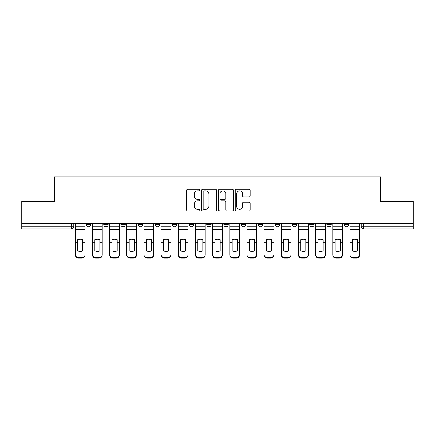 <?xml version="1.0" encoding="UTF-8"?>
<svg xmlns="http://www.w3.org/2000/svg" width="435" height="435" viewBox="0 0 435 435"><rect width="100%" height="100%" fill="white"/><g stroke="black" fill="none" stroke-linecap="round" stroke-linejoin="round"><path stroke-width="0.65" d="M199.893 190.068A0.756 0.756 0 0 0 199.138 189.312L187.664 189.312A1.082 1.082 0 0 0 186.582 190.394L186.582 209.833A1.082 1.082 0 0 0 187.664 210.915L199.138 210.915A0.756 0.756 0 0 0 199.893 210.159A0.756 0.756 0 0 0 199.138 209.404L197.653 209.404A3.458 3.458 0 0 1 194.2 205.945L194.2 204.325A3.458 3.458 0 0 1 197.653 200.872L199.138 200.872A0.756 0.756 0 0 0 199.893 200.116A0.756 0.756 0 0 0 199.138 199.36L197.653 199.36A3.458 3.458 0 0 1 194.2 195.902L194.2 194.282A3.458 3.458 0 0 1 197.653 190.824L199.138 190.824A0.756 0.756 0 0 0 199.893 190.068M258.211 223.334L258.211 224.542L262.615 224.542A2.202 2.202 0 0 1 260.413 226.744A2.202 2.202 0 0 1 258.211 224.542L258.211 223.334M241.05 223.334L241.05 224.542L245.449 224.542A2.202 2.202 0 0 1 243.247 226.744A2.202 2.202 0 0 1 241.05 224.542L241.05 223.334M155.219 224.542L155.219 223.334L155.219 224.542A2.202 2.202 0 0 0 157.421 226.744A2.202 2.202 0 0 1 155.219 224.542L159.623 224.542A2.202 2.202 0 0 1 157.421 226.744M120.892 223.334L120.892 224.542L125.291 224.542A2.202 2.202 0 0 1 123.089 226.744A2.202 2.202 0 0 1 120.892 224.542L120.892 223.334M103.726 224.542L103.726 223.334L103.726 224.542A2.202 2.202 0 0 0 105.928 226.744A2.202 2.202 0 0 1 103.726 224.542L108.125 224.542A2.202 2.202 0 0 1 105.928 226.744A2.202 2.202 0 0 0 108.125 224.542A2.202 2.202 0 0 1 105.928 226.744M86.56 224.542L86.56 223.334L86.56 224.542A2.202 2.202 0 0 0 88.762 226.744A2.202 2.202 0 0 1 86.56 224.542L90.958 224.542A2.202 2.202 0 0 1 88.762 226.744A2.202 2.202 0 0 0 90.958 224.542A2.202 2.202 0 0 1 88.762 226.744M249.065 196.93A1.082 1.082 0 0 0 250.147 195.848L250.147 190.394A1.082 1.082 0 0 0 249.065 189.312L236.319 189.312A1.082 1.082 0 0 0 235.243 190.394L235.243 209.833A1.082 1.082 0 0 0 236.319 210.915L249.065 210.915A1.082 1.082 0 0 0 250.147 209.833L250.147 203.248A1.082 1.082 0 0 0 249.065 202.166L243.611 202.166A1.082 1.082 0 0 0 242.529 203.248L242.529 206.516A2.887 2.887 0 0 1 239.642 209.404A2.887 2.887 0 0 1 236.754 206.516L236.754 193.716A2.887 2.887 0 0 1 239.642 190.824A2.887 2.887 0 0 1 242.529 193.716L242.529 195.848A1.082 1.082 0 0 0 243.611 196.93L249.065 196.93M21.75 223.334L21.75 201.438L54.538 201.438L54.538 176.898L380.462 176.898L380.462 201.438L413.25 201.438L413.25 223.334L21.75 223.334L21.75 226.744L73.798 226.744L73.798 223.334M216.554 190.394A1.082 1.082 0 0 0 215.477 189.312L202.732 189.312A1.082 1.082 0 0 0 201.65 190.394L201.65 209.833A1.082 1.082 0 0 0 202.732 210.915L215.477 210.915A1.082 1.082 0 0 0 216.554 209.833L216.554 190.394M219.523 189.312L232.268 189.312A1.082 1.082 0 0 1 233.35 190.394L233.35 209.833A1.082 1.082 0 0 1 232.268 210.915L226.814 210.915A1.082 1.082 0 0 1 225.738 209.833L225.738 201.949A1.082 1.082 0 0 0 224.656 200.872L221.04 200.872A1.082 1.082 0 0 0 219.958 201.949L219.958 210.159A0.756 0.756 0 0 1 219.202 210.915A0.756 0.756 0 0 1 218.446 210.159L218.446 190.394A1.082 1.082 0 0 1 219.523 189.312M361.202 223.334L361.202 226.744L413.25 226.744L413.25 228.946L363.404 228.946A2.202 2.202 0 0 1 361.202 226.744M413.25 223.334L413.25 226.744M73.798 226.744A2.202 2.202 0 0 1 71.596 228.946A2.202 2.202 0 0 0 73.798 226.744A2.202 2.202 0 0 1 71.596 228.946L21.75 228.946L21.75 226.744M348.44 223.334L348.44 224.542A2.202 2.202 0 0 1 346.238 226.744A2.202 2.202 0 0 1 344.041 224.542L348.44 224.542M344.041 223.334L344.041 224.542M331.274 223.334L331.274 224.542A2.202 2.202 0 0 1 329.072 226.744A2.202 2.202 0 0 1 326.875 224.542L331.274 224.542M326.875 223.334L326.875 224.542M314.108 223.334L314.108 224.542A2.202 2.202 0 0 1 311.911 226.744A2.202 2.202 0 0 1 309.709 224.542A2.202 2.202 0 0 0 311.911 226.744M309.709 223.334L309.709 224.542L314.108 224.542M296.942 223.334L296.942 224.542A2.202 2.202 0 0 1 294.745 226.744A2.202 2.202 0 0 1 292.543 224.542L296.942 224.542L296.942 223.334M292.543 223.334L292.543 224.542M279.781 223.334L279.781 224.542A2.202 2.202 0 0 1 277.579 226.744A2.202 2.202 0 0 1 275.377 224.542L279.781 224.542A2.202 2.202 0 0 1 277.579 226.744A2.202 2.202 0 0 0 279.781 224.542L279.781 223.334M275.377 223.334L275.377 224.542M262.615 223.334L262.615 224.542M245.449 223.334L245.449 224.542L245.449 223.334M228.283 223.334L228.283 224.542A2.202 2.202 0 0 1 226.08 226.744A2.202 2.202 0 0 1 223.884 224.542L228.283 224.542L228.283 223.334M223.884 223.334L223.884 224.542M211.116 223.334L211.116 224.542A2.202 2.202 0 0 1 208.92 226.744A2.202 2.202 0 0 1 206.717 224.542L211.116 224.542M206.717 223.334L206.717 224.542M193.95 223.334L193.95 224.542A2.202 2.202 0 0 1 191.753 226.744A2.202 2.202 0 0 1 189.551 224.542L193.95 224.542M189.551 223.334L189.551 224.542M176.789 223.334L176.789 224.542A2.202 2.202 0 0 1 174.587 226.744A2.202 2.202 0 0 1 172.385 224.542L176.789 224.542A2.202 2.202 0 0 1 174.587 226.744A2.202 2.202 0 0 0 176.789 224.542M172.385 223.334L172.385 224.542M159.623 223.334L159.623 224.542M142.457 223.334L142.457 224.542A2.202 2.202 0 0 1 140.255 226.744A2.202 2.202 0 0 1 138.058 224.542L142.457 224.542A2.202 2.202 0 0 1 140.255 226.744A2.202 2.202 0 0 0 142.457 224.542L142.457 223.334M138.058 223.334L138.058 224.542M125.291 223.334L125.291 224.542L125.291 223.334M108.125 223.334L108.125 224.542L108.125 223.334M90.958 223.334L90.958 224.542L90.958 223.334M203.917 190.824A0.756 0.756 0 0 0 203.161 191.585L203.161 208.648A0.756 0.756 0 0 0 203.917 209.404L205.483 209.404A3.458 3.458 0 0 0 208.941 205.945L208.941 194.282A3.458 3.458 0 0 0 205.483 190.824L203.917 190.824M225.738 193.771A2.887 2.887 0 0 0 222.845 190.878A2.887 2.887 0 0 0 219.958 193.771L219.958 198.278A1.082 1.082 0 0 0 221.04 199.36L224.656 199.36A1.082 1.082 0 0 0 225.738 198.278L225.738 193.771M82.655 250.984L82.655 239.609M80.176 239.234A6.824 6.003 180 0 1 82.655 239.685M75.282 242.67L75.282 254.518A3.301 3.132 0 0 0 78.583 257.65L81.775 257.65A3.301 3.132 0 0 0 85.075 254.518L85.075 254.97A3.301 3.132 180 0 1 81.775 258.102L81.775 257.65M80.176 251.386A6.824 6.471 180 0 0 82.655 250.903M82.873 242.219L82.873 239.685A6.824 6.003 180 0 0 80.29 239.234A6.824 6.003 180 0 0 77.702 239.685L77.702 250.903A6.824 6.471 180 0 0 82.873 250.903L82.873 242.219L85.075 242.219L85.075 254.518M85.075 223.334L85.075 242.219M75.282 223.334L75.282 254.518M78.583 257.65L78.583 258.102L81.775 258.102M78.583 258.102A3.301 3.132 180 0 1 75.282 254.97M99.822 250.984L99.822 239.609M97.342 239.234A6.824 6.003 180 0 1 99.822 239.685M92.448 242.67L92.448 254.518A3.301 3.132 0 0 0 95.749 257.65L98.941 257.65A3.301 3.132 0 0 0 102.241 254.518L102.241 254.97A3.301 3.132 180 0 1 98.941 258.102L98.941 257.65M97.342 251.386A6.824 6.471 180 0 0 99.822 250.903M116.982 250.984L116.982 239.609M114.508 239.234A6.824 6.003 180 0 1 116.982 239.685M109.615 242.67L109.615 254.518A3.301 3.132 0 0 0 112.915 257.65L116.102 257.65A3.301 3.132 0 0 0 119.407 254.518L119.407 254.97A3.301 3.132 180 0 1 116.102 258.102L116.102 257.65M114.508 251.386A6.824 6.471 180 0 0 116.982 250.903M100.039 242.219L100.039 239.685A6.824 6.003 180 0 0 97.451 239.234A6.824 6.003 180 0 0 94.868 239.685L94.868 250.903A6.824 6.471 180 0 0 100.039 250.903L100.039 242.219L102.241 242.219L102.241 254.518M102.241 223.334L102.241 242.219M92.448 223.334L92.448 254.518M95.749 257.65L95.749 258.102L98.941 258.102M95.749 258.102A3.301 3.132 180 0 1 92.448 254.97M117.205 242.219L117.205 239.685A6.824 6.003 180 0 0 114.617 239.234A6.824 6.003 180 0 0 112.034 239.685L112.034 250.903A6.824 6.471 180 0 0 117.205 250.903L117.205 242.219L119.407 242.219L119.407 254.518M119.407 223.334L119.407 242.219M109.615 223.334L109.615 254.518M112.915 257.65L112.915 258.102L116.102 258.102M112.915 258.102A3.301 3.132 180 0 1 109.615 254.97M134.149 250.984L134.149 239.609M131.674 239.234A6.824 6.003 180 0 1 134.149 239.685M126.775 242.67L126.775 254.518A3.301 3.132 0 0 0 130.076 257.65L133.268 257.65A3.301 3.132 0 0 0 136.568 254.518L136.568 254.97A3.301 3.132 180 0 1 133.268 258.102L133.268 257.65M131.674 251.386A6.824 6.471 180 0 0 134.149 250.903M151.315 250.984L151.315 239.609M148.841 239.234A6.824 6.003 180 0 1 151.315 239.685M143.941 242.67L143.941 254.518A3.301 3.132 0 0 0 147.242 257.65L150.434 257.65A3.301 3.132 0 0 0 153.734 254.518L153.734 254.97A3.301 3.132 180 0 1 150.434 258.102L150.434 257.65M148.841 251.386A6.824 6.471 180 0 0 151.315 250.903M168.481 250.984L168.481 239.609M166.007 239.234A6.824 6.003 180 0 1 168.481 239.685M161.108 242.67L161.108 254.518A3.301 3.132 0 0 0 164.408 257.65L167.6 257.65A3.301 3.132 0 0 0 170.901 254.518L170.901 254.97A3.301 3.132 180 0 1 167.6 258.102L167.6 257.65M166.007 251.386A6.824 6.471 180 0 0 168.481 250.903M134.371 242.219L134.371 239.685A6.824 6.003 180 0 0 131.783 239.234A6.824 6.003 180 0 0 129.2 239.685L129.2 250.903A6.824 6.471 180 0 0 134.371 250.903L134.371 242.219L136.568 242.219L136.568 254.518M136.568 223.334L136.568 242.219M126.775 223.334L126.775 254.518M130.076 257.65L130.076 258.102L133.268 258.102M130.076 258.102A3.301 3.132 180 0 1 126.775 254.97M151.532 242.219L151.532 239.685A6.824 6.003 180 0 0 148.949 239.234A6.824 6.003 180 0 0 146.361 239.685L146.361 250.903A6.824 6.471 180 0 0 151.532 250.903L151.532 242.219L153.734 242.219L153.734 254.518M153.734 223.334L153.734 242.219M143.941 223.334L143.941 254.518M147.242 257.65L147.242 258.102L150.434 258.102M147.242 258.102A3.301 3.132 180 0 1 143.941 254.97M168.698 242.219L168.698 239.685A6.824 6.003 180 0 0 166.116 239.234A6.824 6.003 180 0 0 163.527 239.685L163.527 250.903A6.824 6.471 180 0 0 168.698 250.903L168.698 242.219L170.901 242.219L170.901 254.518M170.901 223.334L170.901 242.219M161.108 223.334L161.108 254.518M164.408 257.65L164.408 258.102L167.6 258.102M164.408 258.102A3.301 3.132 180 0 1 161.108 254.97M185.647 250.984L185.647 239.609M183.168 239.234A6.824 6.003 180 0 1 185.647 239.685M178.274 242.67L178.274 254.518A3.301 3.132 0 0 0 181.574 257.65L184.766 257.65A3.301 3.132 0 0 0 188.067 254.518L188.067 254.97A3.301 3.132 180 0 1 184.766 258.102L184.766 257.65M183.168 251.386A6.824 6.471 180 0 0 185.647 250.903M185.865 242.219L185.865 239.685A6.824 6.003 180 0 0 183.282 239.234A6.824 6.003 180 0 0 180.694 239.685L180.694 250.903A6.824 6.471 180 0 0 185.865 250.903L185.865 242.219L188.067 242.219L188.067 254.518M188.067 223.334L188.067 242.219M178.274 223.334L178.274 254.518M181.574 257.65L181.574 258.102L184.766 258.102M181.574 258.102A3.301 3.132 180 0 1 178.274 254.97M202.808 250.984L202.808 239.609M200.334 239.234A6.824 6.003 180 0 1 202.808 239.685M195.44 242.67L195.44 254.518A3.301 3.132 0 0 0 198.741 257.65L201.932 257.65A3.301 3.132 0 0 0 205.233 254.518L205.233 254.97A3.301 3.132 180 0 1 201.932 258.102L201.932 257.65M200.334 251.386A6.824 6.471 180 0 0 202.808 250.903M203.031 242.219L203.031 239.685A6.824 6.003 180 0 0 200.443 239.234A6.824 6.003 180 0 0 197.86 239.685L197.86 250.903A6.824 6.471 180 0 0 203.031 250.903L203.031 242.219L205.233 242.219L205.233 254.518M205.233 223.334L205.233 242.219M195.44 223.334L195.44 254.518M198.741 257.65L198.741 258.102L201.932 258.102M198.741 258.102A3.301 3.132 180 0 1 195.44 254.97M219.974 250.984L219.974 239.609M217.5 239.234A6.824 6.003 180 0 1 219.974 239.685M212.601 242.67L212.601 254.518A3.301 3.132 0 0 0 215.907 257.65L219.093 257.65A3.301 3.132 0 0 0 222.399 254.518L222.399 254.97A3.301 3.132 180 0 1 219.093 258.102L219.093 257.65M217.5 251.386A6.824 6.471 180 0 0 219.974 250.903M220.197 242.219L220.197 239.685A6.824 6.003 180 0 0 217.609 239.234A6.824 6.003 180 0 0 215.026 239.685L215.026 250.903A6.824 6.471 180 0 0 220.197 250.903L220.197 242.219L222.399 242.219L222.399 254.518M222.399 223.334L222.399 242.219M212.601 223.334L212.601 254.518M215.907 257.65L215.907 258.102L219.093 258.102M215.907 258.102A3.301 3.132 180 0 1 212.601 254.97M237.14 250.984L237.14 239.609M234.666 239.234A6.824 6.003 180 0 1 237.14 239.685M229.767 242.67L229.767 254.518A3.301 3.132 0 0 0 233.068 257.65L236.259 257.65A3.301 3.132 0 0 0 239.56 254.518L239.56 254.97A3.301 3.132 180 0 1 236.259 258.102L236.259 257.65M234.666 251.386A6.824 6.471 180 0 0 237.14 250.903M237.363 242.219L237.363 239.685A6.824 6.003 180 0 0 234.775 239.234A6.824 6.003 180 0 0 232.192 239.685L232.192 250.903A6.824 6.471 180 0 0 237.363 250.903L237.363 242.219L239.56 242.219L239.56 254.518M239.56 223.334L239.56 242.219M229.767 223.334L229.767 254.518M233.068 257.65L233.068 258.102L236.259 258.102M233.068 258.102A3.301 3.132 180 0 1 229.767 254.97M254.306 250.984L254.306 239.609M251.832 239.234A6.824 6.003 180 0 1 254.306 239.685M246.933 242.67L246.933 254.518A3.301 3.132 0 0 0 250.234 257.65L253.426 257.65A3.301 3.132 0 0 0 256.726 254.518L256.726 254.97A3.301 3.132 180 0 1 253.426 258.102L253.426 257.65M251.832 251.386A6.824 6.471 180 0 0 254.306 250.903M254.524 242.219L254.524 239.685A6.824 6.003 180 0 0 251.941 239.234A6.824 6.003 180 0 0 249.353 239.685L249.353 250.903A6.824 6.471 180 0 0 254.524 250.903L254.524 242.219L256.726 242.219L256.726 254.518M256.726 223.334L256.726 242.219M246.933 223.334L246.933 254.518M250.234 257.65L250.234 258.102L253.426 258.102M250.234 258.102A3.301 3.132 180 0 1 246.933 254.97M271.473 250.984L271.473 239.609M268.993 239.234A6.824 6.003 180 0 1 271.473 239.685M264.099 242.67L264.099 254.518A3.301 3.132 0 0 0 267.4 257.65L270.592 257.65A3.301 3.132 0 0 0 273.892 254.518L273.892 254.97A3.301 3.132 180 0 1 270.592 258.102L270.592 257.65M268.993 251.386A6.824 6.471 180 0 0 271.473 250.903M271.69 242.219L271.69 239.685A6.824 6.003 180 0 0 269.107 239.234A6.824 6.003 180 0 0 266.519 239.685L266.519 250.903A6.824 6.471 180 0 0 271.69 250.903L271.69 242.219L273.892 242.219L273.892 254.518M273.892 223.334L273.892 242.219M264.099 223.334L264.099 254.518M267.4 257.65L267.4 258.102L270.592 258.102M267.4 258.102A3.301 3.132 180 0 1 264.099 254.97M288.639 250.984L288.639 239.609M286.159 239.234A6.824 6.003 180 0 1 288.639 239.685M281.266 242.67L281.266 254.518A3.301 3.132 0 0 0 284.566 257.65L287.758 257.65A3.301 3.132 0 0 0 291.058 254.518L291.058 254.97A3.301 3.132 180 0 1 287.758 258.102L287.758 257.65M286.159 251.386A6.824 6.471 180 0 0 288.639 250.903M288.856 242.219L288.856 239.685A6.824 6.003 180 0 0 286.274 239.234A6.824 6.003 180 0 0 283.685 239.685L283.685 250.903A6.824 6.471 180 0 0 288.856 250.903L288.856 242.219L291.058 242.219L291.058 254.518M291.058 223.334L291.058 242.219M281.266 223.334L281.266 254.518M284.566 257.65L284.566 258.102L287.758 258.102M284.566 258.102A3.301 3.132 180 0 1 281.266 254.97M305.8 250.984L305.8 239.609M303.325 239.234A6.824 6.003 180 0 1 305.8 239.685M298.432 242.67L298.432 254.518A3.301 3.132 0 0 0 301.732 257.65L304.924 257.65A3.301 3.132 0 0 0 308.225 254.518L308.225 254.97A3.301 3.132 180 0 1 304.924 258.102L304.924 257.65M303.325 251.386A6.824 6.471 180 0 0 305.8 250.903M306.022 242.219L306.022 239.685A6.824 6.003 180 0 0 303.434 239.234A6.824 6.003 180 0 0 300.851 239.685L300.851 250.903A6.824 6.471 180 0 0 306.022 250.903L306.022 242.219L308.225 242.219L308.225 254.518M308.225 223.334L308.225 242.219M298.432 223.334L298.432 254.518M301.732 257.65L301.732 258.102L304.924 258.102M301.732 258.102A3.301 3.132 180 0 1 298.432 254.97M322.966 250.984L322.966 239.609M320.492 239.234A6.824 6.003 180 0 1 322.966 239.685M315.592 242.67L315.592 254.518A3.301 3.132 0 0 0 318.898 257.65L322.085 257.65A3.301 3.132 0 0 0 325.385 254.518L325.385 254.97A3.301 3.132 180 0 1 322.085 258.102L322.085 257.65M320.492 251.386A6.824 6.471 180 0 0 322.966 250.903M323.189 242.219L323.189 239.685A6.824 6.003 180 0 0 320.6 239.234A6.824 6.003 180 0 0 318.018 239.685L318.018 250.903A6.824 6.471 180 0 0 323.189 250.903L323.189 242.219L325.385 242.219L325.385 254.518M325.385 223.334L325.385 242.219M315.592 223.334L315.592 254.518M318.898 257.65L318.898 258.102L322.085 258.102M318.898 258.102A3.301 3.132 180 0 1 315.592 254.97M340.132 250.984L340.132 239.609M337.658 239.234A6.824 6.003 180 0 1 340.132 239.685M332.759 242.67L332.759 254.518A3.301 3.132 0 0 0 336.059 257.65L339.251 257.65A3.301 3.132 0 0 0 342.552 254.518L342.552 254.97A3.301 3.132 180 0 1 339.251 258.102L339.251 257.65M337.658 251.386A6.824 6.471 180 0 0 340.132 250.903M340.355 242.219L340.355 239.685A6.824 6.003 180 0 0 337.767 239.234A6.824 6.003 180 0 0 335.178 239.685L335.178 250.903A6.824 6.471 180 0 0 340.355 250.903L340.355 242.219L342.552 242.219L342.552 254.518M342.552 223.334L342.552 242.219M332.759 223.334L332.759 254.518M336.059 257.65L336.059 258.102L339.251 258.102M336.059 258.102A3.301 3.132 180 0 1 332.759 254.97M357.298 250.984L357.298 239.609M354.824 239.234A6.824 6.003 180 0 1 357.298 239.685M349.925 242.67L349.925 254.518A3.301 3.132 0 0 0 353.225 257.65L356.417 257.65A3.301 3.132 0 0 0 359.718 254.518L359.718 254.97A3.301 3.132 180 0 1 356.417 258.102L356.417 257.65M354.824 251.386A6.824 6.471 180 0 0 357.298 250.903M357.516 242.219L357.516 239.685A6.824 6.003 180 0 0 354.933 239.234A6.824 6.003 180 0 0 352.345 239.685L352.345 250.903A6.824 6.471 180 0 0 357.516 250.903L357.516 242.219L359.718 242.219L359.718 254.518M359.718 223.334L359.718 242.219M349.925 223.334L349.925 254.518M353.225 257.65L353.225 258.102L356.417 258.102M353.225 258.102A3.301 3.132 180 0 1 349.925 254.97M71.596 223.334L71.596 228.946M363.404 223.334L363.404 228.946M82.873 242.045L85.075 242.045M75.282 242.045L77.702 242.045M75.282 229.359L85.075 229.359M75.282 242.219L77.702 242.219M75.282 226.744L85.075 226.744M100.039 242.045L102.241 242.045M92.448 242.045L94.868 242.045M92.448 229.359L102.241 229.359M92.448 242.219L94.868 242.219M92.448 226.744L102.241 226.744M117.205 242.045L119.407 242.045M109.615 242.045L112.034 242.045M109.615 229.359L119.407 229.359M109.615 242.219L112.034 242.219M109.615 226.744L119.407 226.744M134.371 242.045L136.568 242.045M126.775 242.045L129.2 242.045M126.775 229.359L136.568 229.359M126.775 242.219L129.2 242.219M126.775 226.744L136.568 226.744M151.532 242.045L153.734 242.045M143.941 242.045L146.361 242.045M143.941 229.359L153.734 229.359M143.941 242.219L146.361 242.219M143.941 226.744L153.734 226.744M168.698 242.045L170.901 242.045M161.108 242.045L163.527 242.045M161.108 229.359L170.901 229.359M161.108 242.219L163.527 242.219M161.108 226.744L170.901 226.744M185.865 242.045L188.067 242.045M178.274 242.045L180.694 242.045M178.274 229.359L188.067 229.359M178.274 242.219L180.694 242.219M178.274 226.744L188.067 226.744M203.031 242.045L205.233 242.045M195.44 242.045L197.86 242.045M195.44 229.359L205.233 229.359M195.44 242.219L197.86 242.219M195.44 226.744L205.233 226.744M220.197 242.045L222.399 242.045M212.601 242.045L215.026 242.045M212.601 229.359L222.399 229.359M212.601 242.219L215.026 242.219M212.601 226.744L222.399 226.744M237.363 242.045L239.56 242.045M229.767 242.045L232.192 242.045M229.767 229.359L239.56 229.359M229.767 242.219L232.192 242.219M229.767 226.744L239.56 226.744M254.524 242.045L256.726 242.045M246.933 242.045L249.353 242.045M246.933 229.359L256.726 229.359M246.933 242.219L249.353 242.219M246.933 226.744L256.726 226.744M271.69 242.045L273.892 242.045M264.099 242.045L266.519 242.045M264.099 229.359L273.892 229.359M264.099 242.219L266.519 242.219M264.099 226.744L273.892 226.744M288.856 242.045L291.058 242.045M281.266 242.045L283.685 242.045M281.266 229.359L291.058 229.359M281.266 242.219L283.685 242.219M281.266 226.744L291.058 226.744M306.022 242.045L308.225 242.045M298.432 242.045L300.851 242.045M298.432 229.359L308.225 229.359M298.432 242.219L300.851 242.219M298.432 226.744L308.225 226.744M323.189 242.045L325.385 242.045M315.592 242.045L318.018 242.045M315.592 229.359L325.385 229.359M315.592 242.219L318.018 242.219M315.592 226.744L325.385 226.744M340.355 242.045L342.552 242.045M332.759 242.045L335.178 242.045M332.759 229.359L342.552 229.359M332.759 242.219L335.178 242.219M332.759 226.744L342.552 226.744M357.516 242.045L359.718 242.045M349.925 242.045L352.345 242.045M349.925 229.359L359.718 229.359M349.925 242.219L352.345 242.219M349.925 226.744L359.718 226.744"/></g></svg>
